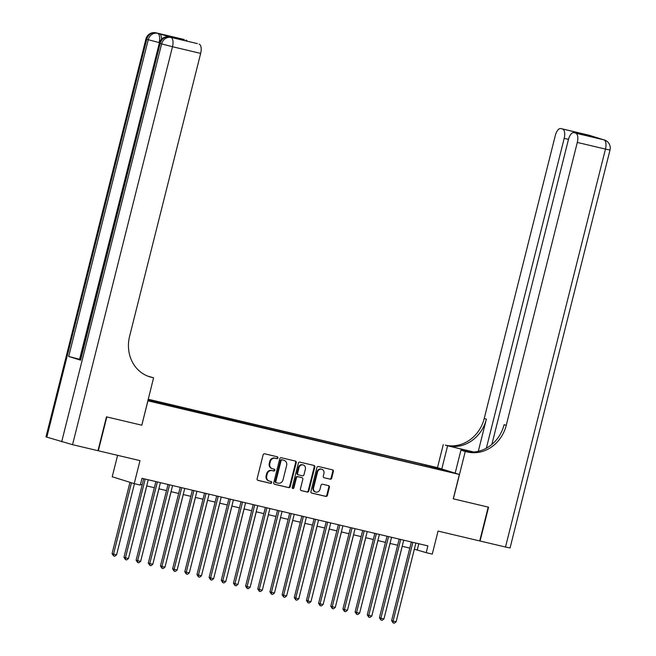 <?xml version="1.0" encoding="UTF-8"?>
<svg xmlns="http://www.w3.org/2000/svg" width="656" height="656" viewBox="0 0 656 656"><rect width="100%" height="100%" fill="white"/><g stroke="black" fill="none" stroke-linecap="round" stroke-linejoin="round"><path stroke-width="0.98" d="M277.931 457.921A0.959 0.861 107.3 0 0 277.332 456.789L264.647 453.788A1.369 1.23 107.3 0 0 263.113 454.838L257.111 478.749A1.369 1.23 107.3 0 0 257.972 480.364L270.657 483.365A0.959 0.861 107.3 0 0 271.125 481.504L269.485 481.11A4.387 3.928 107.3 0 1 269.247 481.045A4.387 3.928 107.3 0 1 266.73 475.961L267.23 473.968A4.387 3.928 107.3 0 1 272.117 470.614L273.757 471.008A0.959 0.861 107.3 0 0 274.224 469.147L272.584 468.761A4.387 3.928 107.3 0 1 272.347 468.696A4.387 3.928 107.3 0 1 269.829 463.603L270.329 461.611A4.387 3.928 107.3 0 1 275.225 458.265L276.865 458.651A0.959 0.861 107.3 0 0 277.931 457.921M272.347 468.696L271.756 468.507A4.387 3.928 107.3 0 1 269.239 463.415L269.739 461.422A4.387 3.928 107.3 0 1 274.626 458.077L276.266 458.462A0.959 0.861 107.3 0 0 276.971 456.707M257.685 480.249L270.059 483.177A0.959 0.861 107.3 0 0 270.772 481.414M269.247 481.045L268.648 480.864A4.387 3.928 107.3 0 1 266.131 475.772L266.631 473.78A4.387 3.928 107.3 0 1 271.527 470.434L273.167 470.819A0.959 0.861 107.3 0 0 273.872 469.065M429.106 465.768L435.346 467.449L429.106 465.768M330.173 479.208A1.369 1.23 107.3 0 0 331.706 478.158L333.387 471.451A1.369 1.23 107.3 0 0 332.526 469.844L318.439 466.506A1.369 1.23 107.3 0 0 316.914 467.556L310.903 491.467A1.369 1.23 107.3 0 0 311.764 493.082L325.852 496.412A1.369 1.23 107.3 0 0 327.385 495.362L329.419 487.26A1.369 1.23 107.3 0 0 328.558 485.653L322.531 484.226A1.369 1.23 107.3 0 0 320.997 485.268L319.989 489.286A3.665 3.28 107.3 0 1 313.601 487.777L317.553 472.033A3.665 3.28 107.3 0 1 323.941 473.542L323.285 476.166A1.369 1.23 107.3 0 0 324.146 477.781L329.583 479.019A1.369 1.23 107.3 0 0 331.108 477.978L332.797 471.262A1.369 1.23 107.3 0 0 332.223 469.77M147.928 400.841L141.811 425.203L106.83 416.937L98.334 450.77L139.999 460.627L134.218 483.636L140.302 485.071L141.999 478.306L427.884 545.89L426.187 552.655L432.271 554.099L438.052 531.089L479.716 540.938L488.212 507.096L453.239 498.831L459.356 474.468L147.805 400.8M296.25 462.669A1.369 1.23 107.3 0 0 295.389 461.061L281.301 457.732A1.369 1.23 107.3 0 0 279.776 458.774L273.765 482.693A1.369 1.23 107.3 0 0 274.626 484.3L288.714 487.629A1.369 1.23 107.3 0 0 290.247 486.588L296.25 462.669L295.659 462.488A1.369 1.23 107.3 0 0 295.085 460.988M299.874 462.119L313.962 465.448A1.369 1.23 107.3 0 1 314.823 467.064L308.812 490.975A1.369 1.23 107.3 0 1 307.287 492.025L301.26 490.598A1.369 1.23 107.3 0 1 300.399 488.982L302.834 479.29A1.369 1.23 107.3 0 0 301.973 477.675L297.972 476.732A1.369 1.23 107.3 0 0 296.446 477.773L293.904 487.875A0.959 0.861 107.3 0 1 292.232 487.482L298.341 463.169A1.369 1.23 107.3 0 1 299.874 462.119M148.199 399.242L437.355 467.605L459.356 474.468M148.133 399.529L150.65 400.316L150.773 401.021M421.119 465.252L421.423 464.013L148.158 399.406M421.423 464.013L438.971 468.474L448.007 471.295L434.625 468.13L438.79 469.425L147.92 400.349M148.084 399.709L150.65 400.316M117.604 455.33L112.217 476.773L134.218 483.636M414.354 549.187L426.187 552.655M140.466 484.44L142.163 484.841M146.714 485.916L154.332 487.711M158.883 488.794L166.493 490.59M171.052 491.664L178.662 493.468M183.213 494.542L190.822 496.346M195.381 497.42L202.991 499.216M207.542 500.298L215.152 502.094M219.711 503.168L227.32 504.972M231.871 506.047L239.489 507.851M244.04 508.925L251.65 510.721M256.209 511.803L263.819 513.599M268.37 514.673L275.979 516.477M280.538 517.551L288.148 519.347M292.699 520.429L300.309 522.225M304.868 523.308L312.477 525.103M317.028 526.178L324.646 527.982M329.197 529.056L336.807 530.852M341.366 531.934L348.976 533.73M353.527 534.804L361.136 536.608M365.695 537.682L373.305 539.486M377.856 540.56L385.466 542.356M390.025 543.439L397.634 545.234M402.185 546.309L409.795 548.113M418.807 543.742L417.265 549.876M425.76 466.35L425.588 465.309M438.971 468.474L438.528 469.048M141.811 425.203L153.586 377.799L151.52 377.315A34.907 31.234 -72.7 0 1 149.625 376.79A34.907 31.234 -72.7 0 1 129.601 336.282L200.662 53.39L172.495 46.732L72.545 444.678L97.965 450.688L106.469 416.847L141.688 425.178M274.339 484.185L288.123 487.449A1.369 1.23 107.3 0 0 289.649 486.399L295.659 462.488M282.146 459.897A0.959 0.861 107.3 0 0 281.08 460.635L275.807 481.627A0.959 0.861 107.3 0 0 276.406 482.75L278.136 483.16A4.387 3.928 107.3 0 0 283.031 479.815L286.631 465.465A4.387 3.928 107.3 0 0 284.114 460.373A4.387 3.928 107.3 0 0 283.876 460.307L281.555 459.717A0.959 0.861 107.3 0 0 280.481 460.446L281.08 460.635M276.307 482.718L275.815 482.562A0.959 0.861 107.3 0 1 275.208 481.438L280.481 460.446M283.753 460.266A4.387 3.928 107.3 0 0 283.523 460.192A4.387 3.928 107.3 0 0 283.285 460.127L283.876 460.307M281.555 459.717L283.285 460.127M300.965 490.483L306.688 491.836A1.369 1.23 107.3 0 0 308.222 490.786L314.224 466.875A1.369 1.23 107.3 0 0 313.658 465.375M301.522 477.535A1.369 1.23 107.3 0 0 301.375 477.486L297.373 476.543A1.369 1.23 107.3 0 0 295.848 477.593L293.314 487.687L293.904 487.875M292.51 488.433A0.959 0.861 107.3 0 0 293.314 487.687M305.36 469.22A3.665 3.28 107.3 0 0 298.972 467.712L297.578 473.255A1.369 1.23 107.3 0 0 298.439 474.87L302.441 475.813A1.369 1.23 107.3 0 0 303.966 474.772L305.36 469.22M303.261 464.965L302.662 464.784A3.665 3.28 107.3 0 0 298.373 467.523L298.972 467.712M298.291 474.821L297.84 474.682A1.369 1.23 107.3 0 1 296.979 473.074L298.373 467.523M323.859 477.666L329.583 479.019M321.842 469.294L321.243 469.106A3.665 3.28 107.3 0 0 316.963 471.853L317.553 472.033M315.7 492.033L315.11 491.844A3.665 3.28 107.3 0 1 313.01 487.597L316.963 471.853M311.477 492.968L325.261 496.223A1.369 1.23 107.3 0 0 326.786 495.182L328.82 487.072A1.369 1.23 107.3 0 0 328.254 485.579M129.97 482.308L112.061 553.631L113.545 554.09L116.588 554.812L134.455 483.685M131.462 482.775L113.545 554.09L113.57 555.927L112.061 553.631M116.588 554.812L114.784 556.214L113.57 555.927M143.705 478.708L123.951 557.338L125.435 557.805L145.214 479.06M128.478 558.527L126.682 559.929L125.46 559.642L125.435 557.805L128.478 558.527L148.256 479.782M125.46 559.642L123.951 557.338M171.085 37.417A8.38 3.731 103.3 0 1 171.2 37.441A8.38 3.731 103.3 0 1 171.306 37.466L159.416 33.759A8.38 3.731 103.3 0 1 161.474 39.278M153.586 377.799L147.51 376.036M179.203 39.311L167.772 35.752L184.262 39.524L159.416 33.759M186.017 40.073A8.38 3.731 103.3 0 1 187.296 41.221M72.545 444.678L45.986 436.888L145.935 38.942L146.764 39.262L46.806 437.199M79.884 359.365L68.691 356.454L80.59 360.16L79.761 359.849L159.318 43.116L160.146 43.435L80.59 360.16M197.153 43.558A8.38 3.731 103.3 0 1 197.267 43.583A8.38 3.731 103.3 0 1 197.382 43.616L179.129 39.294M171.306 37.466L197.382 43.616M199.137 44.157A8.38 3.731 103.3 0 1 200.662 53.39M151.52 377.315L149.379 376.642A34.907 31.234 -72.7 0 1 148.559 376.437M167.772 35.752L179.186 39.311L197.267 43.583M588.834 135.169A8.38 3.731 103.3 0 1 588.949 135.193A8.38 3.731 103.3 0 1 589.063 135.226L603.93 139.859A8.38 3.731 103.3 0 1 605.463 149.092L577.296 142.434A8.38 3.731 -76.7 0 0 575.771 133.201L603.93 139.859A8.38 7.495 -72.7 0 1 604.389 139.982A8.38 8.38 0 0 1 610.014 150.019L605.463 149.092L505.505 547.03L480.077 541.02L488.581 507.186L453.362 498.855L465.26 451.484L467.326 451.976A34.907 31.234 107.3 0 0 506.243 425.326L577.296 142.434M473.017 452.033A15.703 0.443 14.1 0 0 466.605 450.467L445.326 445.112A34.907 31.234 107.3 0 0 484.235 418.462L555.296 135.571A8.38 3.731 -76.7 0 1 560.79 128.535L588.949 135.193A8.38 8.38 0 0 1 589.523 135.349A8.38 7.495 107.3 0 0 589.063 135.226L560.905 128.568L580.904 133.422L592.261 136.965L573.902 132.627A8.38 3.731 -76.7 0 0 568.408 139.662L491.852 444.456M455.166 473.156L460.947 450.139L468.13 451.836M460.947 450.139L465.26 451.484M473.739 451.992L447.466 445.777A34.907 31.234 107.3 0 0 486.375 419.127L478.298 451.303M592.261 136.965L575.771 133.201M610.014 150.019L510.065 547.965L505.505 547.03M441.783 468.983L447.564 445.965M437.478 467.638L443.259 444.62M486.35 448.22L564.185 138.342A8.38 3.731 -76.7 0 0 562.659 129.109M467.326 451.976L465.186 451.303A34.907 31.234 107.3 0 0 504.103 424.653L506.243 425.326M580.125 134.095L580.904 133.422M128.691 557.674L146.78 485.932M140.86 560.552L158.941 488.802M153.02 563.43L171.109 491.68M165.189 566.3L183.27 494.558M155.866 481.586L136.12 560.216L137.604 560.683L157.383 481.939M140.646 561.397L138.842 562.807L137.629 562.512L137.604 560.683L140.646 561.397L160.425 482.66M137.629 562.512L136.12 560.216M168.034 484.456L148.281 563.094L149.773 563.553L169.551 484.817M152.807 564.275L151.011 565.677L149.798 565.39L149.773 563.553L152.807 564.275L172.585 485.538M149.798 565.39L148.281 563.094M180.203 487.334L160.449 565.964L161.934 566.431L181.712 487.695M164.976 567.153L163.172 568.555L161.958 568.268L161.934 566.431L164.976 567.153L184.754 488.408M161.958 568.268L160.449 565.964M192.364 490.212L172.61 568.842L174.102 569.31L193.881 490.565M177.145 570.023L175.341 571.433L174.127 571.146L174.102 569.31L177.145 570.023L196.923 491.287M174.127 571.146L172.61 568.842M177.358 569.178L195.439 497.437M204.533 493.082L184.779 571.72L186.263 572.18L206.041 493.443M189.305 572.901L187.509 574.303L186.288 574.016L186.263 572.18L189.305 572.901L209.084 494.165M186.288 574.016L184.779 571.72M189.518 572.057L207.599 500.307M216.693 495.961L196.948 574.599L198.432 575.058L218.21 496.321M201.474 575.779L199.67 577.182L198.456 576.895L198.432 575.058L201.474 575.779L221.252 497.043M198.456 576.895L196.948 574.599M201.687 574.935L219.768 503.185M228.862 498.839L209.108 577.469L210.592 577.936L230.371 499.2M213.635 578.658L211.839 580.06L210.617 579.773L210.592 577.936L213.635 578.658L233.413 499.913M210.617 579.773L209.108 577.469M213.848 577.805L231.937 506.063M241.023 501.717L221.277 580.347L222.761 580.814L242.54 502.07M225.803 581.528L223.999 582.938L222.786 582.651L222.761 580.814L225.803 581.528L245.582 502.791M222.786 582.651L221.277 580.347M226.017 580.683L244.098 508.941M253.191 504.587L233.438 583.225L234.93 583.684L254.708 504.948M237.964 584.406L236.168 585.808L234.955 585.521L234.93 583.684L237.964 584.406L257.742 505.669M234.955 585.521L233.438 583.225M238.177 583.561L256.266 511.811M265.36 507.465L245.606 586.103L247.091 586.562L266.869 507.826M250.133 587.284L248.329 588.686L247.115 588.399L247.091 586.562L250.133 587.284L269.911 508.539M247.115 588.399L245.606 586.103M250.346 586.439L268.427 514.689M277.521 510.343L257.767 588.973L259.259 589.441L279.038 510.704M262.302 590.162L260.498 591.564L259.284 591.277L259.259 589.441L262.302 590.162L282.08 511.418M259.284 591.277L257.767 588.973M262.515 589.309L280.596 517.568M289.69 513.222L269.936 591.851L271.42 592.319L291.198 513.574M274.462 593.032L272.666 594.443L271.445 594.156L271.42 592.319L274.462 593.032L294.241 514.296M271.445 594.156L269.936 591.851M274.675 592.188L292.756 520.438M301.85 516.092L282.105 594.73L283.589 595.189L303.367 516.452M286.631 595.91L284.827 597.313L283.613 597.026L283.589 595.189L286.631 595.91L306.409 517.174M283.613 597.026L282.105 594.73M286.844 595.066L304.925 523.316M314.019 518.97L294.265 597.608L295.749 598.067L315.528 519.331M298.792 598.789L296.996 600.191L295.774 599.904L295.749 598.067L298.792 598.789L318.57 520.044M295.774 599.904L294.265 597.608M299.005 597.936L317.094 526.194M326.18 521.848L306.434 600.478L307.918 600.945L327.697 522.201M310.96 601.667L309.156 603.069L307.943 602.782L307.918 600.945L310.96 601.667L330.739 522.922M307.943 602.782L306.434 600.478M311.174 600.814L329.255 529.072M338.348 524.726L318.595 603.356L320.087 603.823L339.857 525.079M323.121 604.537L321.325 605.947L320.103 605.66L320.087 603.823L323.121 604.537L342.899 525.8M320.103 605.66L318.595 603.356M323.334 603.692L341.423 531.942M350.509 527.596L330.763 606.234L332.248 606.693L352.026 527.957M335.29 607.415L333.486 608.817L332.272 608.53L332.248 606.693L335.29 607.415L355.068 528.679M332.272 608.53L330.763 606.234M335.503 606.57L353.584 534.82M362.678 530.474L342.924 609.112L344.416 609.572L364.195 530.835M347.459 610.293L345.655 611.695L344.441 611.408L344.416 609.572L347.459 610.293L367.229 531.549M344.441 611.408L342.924 609.112M347.672 609.44L365.753 537.699M374.847 533.353L355.093 611.982L356.577 612.45L376.355 533.705M359.619 613.163L357.823 614.574L356.602 614.287L356.577 612.45L359.619 613.163L379.398 534.427M356.602 614.287L355.093 611.982M359.832 612.319L377.913 540.577M387.007 536.231L367.253 614.861L368.746 615.328L388.524 536.583M371.788 616.041L369.984 617.452L368.77 617.157L368.746 615.328L371.788 616.041L391.566 537.305M368.77 617.157L367.253 614.861M372.001 615.197L390.082 543.447M399.176 539.101L379.422 617.739L380.906 618.198L400.685 539.462M383.949 618.92L382.153 620.322L380.931 620.035L380.906 618.198L383.949 618.92L403.727 540.183M380.931 620.035L379.422 617.739M384.162 618.075L402.243 546.325M411.337 541.979L391.591 620.609L393.075 621.076L412.854 542.34M396.117 621.798L394.313 623.2L393.1 622.913L393.075 621.076L396.117 621.798L415.896 543.053M393.1 622.913L391.591 620.609M274.626 458.077L275.225 458.265M269.739 461.422L270.329 461.611M269.239 463.415L269.829 463.603M273.167 470.819L273.757 471.008M271.527 470.434L272.117 470.614M266.631 473.78L267.23 473.968M266.131 475.772L266.73 475.961M270.059 483.177L270.657 483.365M276.266 458.462L276.865 458.651M289.649 486.399L290.247 486.588M288.123 487.449L288.714 487.629M275.208 481.438L275.807 481.627M314.224 466.875L314.823 467.064M308.222 490.786L308.812 490.975M306.688 491.836L307.287 492.025M301.375 477.486L301.973 477.675M297.373 476.543L297.972 476.732M295.848 477.593L296.446 477.773M296.979 473.074L297.578 473.255M313.01 487.597L313.601 487.777M328.82 487.072L329.419 487.26M326.786 495.182L327.385 495.362M325.261 496.223L325.852 496.412M332.797 471.262L333.387 471.451M331.108 477.978L331.706 478.158M61.672 441.841L161.63 43.895L160.146 43.435A8.38 7.495 107.3 0 1 169.486 37.039A8.38 3.731 -76.7 0 0 169.371 37.007A8.38 3.731 -76.7 0 0 169.182 36.974M68.691 356.454L148.248 39.721L146.764 39.262A8.38 7.495 107.3 0 1 156.103 32.866A8.38 3.731 -76.7 0 0 155.989 32.833A8.38 3.731 -76.7 0 0 155.8 32.8M159.457 42.64L79.565 359.291M159.121 42.566A8.38 3.731 -76.7 0 0 157.588 33.325A8.38 7.495 -72.7 0 0 148.248 39.721L159.121 42.566M172.495 46.732A8.38 3.731 -76.7 0 0 170.97 37.499A8.38 7.495 -72.7 0 0 161.63 43.895L172.495 46.732M447.466 445.777L445.326 445.112M486.375 419.127L484.235 418.462M568.481 139.359L564.185 138.342M602.216 139.343A8.38 3.731 103.3 0 1 602.331 139.367A8.38 3.731 103.3 0 1 602.446 139.392A8.38 7.495 107.3 0 1 602.897 139.523A8.38 8.38 0 0 0 602.331 139.367L600.568 138.949M592.458 136.415A8.38 8.38 0 0 0 591.007 135.808A8.38 7.495 -72.7 0 0 590.548 135.685A8.38 3.731 103.3 0 1 591.146 136.013M466.367 451.418L466.605 450.467M275.758 482.554L276.356 482.734M283.523 460.192L284.114 460.373M301.448 477.511L302.047 477.699M297.767 474.665L298.365 474.846M145.935 38.942A8.38 8.38 0 0 1 155.989 32.833L184.156 39.491M159.318 43.116A8.38 8.38 0 0 1 169.371 37.007L171.2 37.441M602.897 139.523L604.389 139.982M589.523 135.349L591.007 135.808"/></g></svg>
